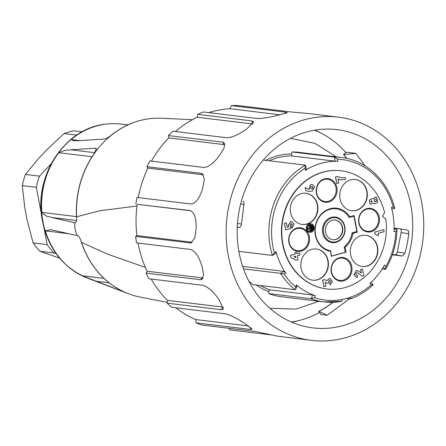 <?xml version="1.0" encoding="UTF-8"?>
<svg xmlns="http://www.w3.org/2000/svg" width="446" height="446" viewBox="0 0 446 446"><rect width="100%" height="100%" fill="white"/><g stroke="black" fill="none" stroke-linecap="round" stroke-linejoin="round"><path stroke-width="0.67" d="M167.25 302.382L139.955 297.03A90.237 79.148 -83.1 0 1 128.448 293.736A90.237 79.148 -83.1 0 1 81.473 242.312L81.261 242.027L81.367 242.334A90.198 79.115 96.9 0 0 120.392 290.095L122.784 291.511L82.008 275.734A79.349 69.604 -83.1 0 1 45.353 230.877L50.638 229.69L77.348 235.644C75.179 231.173 74.371 226.869 74.906 222.732A6.612 2.988 -105.5 0 0 75.095 222.693A6.612 2.988 -105.5 0 0 76.539 217.018L76.651 216.773A90.237 79.148 -83.1 0 1 149.683 118.692A90.237 79.148 -83.1 0 1 161.642 118.24L192.377 119.712M74.906 222.732L51.73 217.492C48.335 215.758 48.43 218.529 41.863 212.413A79.349 69.604 -83.1 0 1 58.761 152.694C68.823 148.49 66.738 150.809 70.881 149.795L95.7 148.184L96.342 148.429L94.513 153.106A90.198 79.115 96.9 0 0 76.522 216.695L76.539 217.018M123.481 291.74L122.823 291.366M149.605 118.703A90.198 79.115 96.9 0 0 149.527 118.708A90.198 79.115 96.9 0 0 111.784 134.82C108.729 137.201 106.248 138.606 104.336 139.041L79.516 140.652L72.882 140.629L71.193 139.531A79.349 69.604 -83.1 0 1 105.947 124.099A79.349 69.604 -83.1 0 1 120.894 124.077L127.868 124.925M126.508 124.757L128.309 124.718M81.261 242.027A6.612 2.988 -105.5 0 0 77.348 235.644M145.379 267.444L107.191 254.019L81.473 242.312M76.651 216.773L100.11 210.707L136.928 206.041M82.164 131.787L74.036 130.801A69.431 60.901 96.9 0 0 64.068 133.571L76.695 135.099M64.068 133.571L47.243 149.343L38.813 158.263L25.444 174.458A69.431 60.901 96.9 0 0 22.3 185.581L36.332 187.281A69.431 60.901 -83.1 0 1 39.477 176.159L51.162 163.788M25.444 174.458L39.477 176.159M22.3 185.581L24.803 207.78L27.173 220.291L33.132 242.914A69.431 60.901 96.9 0 0 39.962 251.265L53.994 252.971A69.431 60.901 -83.1 0 1 47.164 244.614L44.109 228.424M33.132 242.914L47.164 244.614M41.445 214.325L36.332 187.281M56.084 253.668L53.994 252.971M39.962 251.265L59.58 258.156M271.397 334.94L229.757 329.889L229.054 328.306M192.154 242.284L136.911 235.583A109.108 95.7 -83.1 0 1 137.151 204.279L189.868 210.523C194.088 211.995 196.19 217.531 196.184 227.131A112.414 98.605 96.9 0 0 196.173 228.229L194.779 238.17L190.799 242.914L135.617 236.419A112.414 98.605 96.9 0 0 136.582 242.897L190.581 249.442C195.092 250.981 198.793 256.294 201.681 265.387A112.414 98.605 96.9 0 0 202.005 266.413L203.655 274.647L202.15 279.274L200.12 279.687L146.121 273.136A112.414 98.605 96.9 0 0 148.986 278.772L202.986 285.323C207.797 286.806 212.948 291.294 218.44 298.787A112.414 98.605 96.9 0 0 219.053 299.612L223.357 309.15L221.166 309.708L167.166 303.157A112.414 98.605 96.9 0 0 171.587 307.283L225.587 313.833C230.666 315.149 236.943 318.305 244.425 323.3A112.414 98.605 96.9 0 0 245.261 323.829L252.23 329.193L250.212 329.421L196.212 322.871A112.414 98.605 96.9 0 0 201.659 324.983L255.658 331.534L276.514 335.977A112.414 98.605 96.9 0 0 277.468 336.145L311.403 340.354A112.414 98.605 -83.1 0 1 227.053 216.884A112.414 98.605 -83.1 0 1 338.475 117.164A112.414 98.605 -83.1 0 1 342.941 117.822A112.414 98.605 -83.1 0 1 422.49 243.181A112.414 98.605 -83.1 0 1 311.403 340.354M248.6 325.97L195.655 319.548A109.108 95.7 -83.1 0 1 175.869 307.801M196.212 322.871L195.655 319.548M223.474 307.166L167.479 300.387A109.108 95.7 -83.1 0 1 151.155 279.04M167.166 303.157L167.479 300.387M203.159 277.997L147.074 271.229A109.108 95.7 -83.1 0 1 138.054 243.076M146.121 273.136L147.074 271.229M135.617 236.419L136.911 235.583M137.151 204.279L190.877 210.796M138.238 197.606A109.108 95.7 -83.1 0 1 147.86 168.097L146.935 166.704L200.934 173.254L202.328 173.739L204.391 179.214L202.601 188.63A112.414 98.605 96.9 0 0 202.261 189.673C199.234 198.793 195.454 203.566 190.927 203.995L136.928 197.444A112.414 98.605 96.9 0 0 135.868 203.973M147.86 168.097L203.404 174.832M151.473 161.106A109.108 95.7 -83.1 0 1 168.716 137.87L168.443 135.578L222.442 142.129L224.394 143.11L224.232 147.626L220.157 154.533A112.414 98.605 96.9 0 0 219.532 155.392C213.924 163.046 208.706 167.072 203.883 167.462L149.884 160.911A112.414 98.605 96.9 0 0 146.935 166.704M168.716 137.87L224.873 144.721M175.434 131.525A109.108 95.7 -83.1 0 1 197.193 117.242L197.801 114.36L251.8 120.905L253.774 121.925L246.744 128.955A112.414 98.605 96.9 0 0 245.902 129.524C238.342 134.787 232.015 137.535 226.925 137.769L172.925 131.224A112.414 98.605 96.9 0 0 168.443 135.578M197.193 117.242L252.904 123.999M208.845 112.632A109.108 95.7 -83.1 0 1 229.863 108.707L231.468 105.596L285.468 112.147L287.363 112.693L279.151 114.973A112.414 98.605 96.9 0 0 278.198 115.185C269.54 117.409 262.571 118.519 257.281 118.508L203.281 111.957A112.414 98.605 96.9 0 0 197.801 114.36M229.863 108.707L279.988 114.789M308.203 113.496L291.277 111.996L237.278 105.446A112.414 98.605 96.9 0 0 231.468 105.596M341.97 301.245L324.058 301.92A72.737 63.8 -83.1 0 1 311.085 298.748L268.827 293.624A72.737 63.8 96.9 0 0 281.805 296.796L324.058 301.92A72.737 63.8 -83.1 0 0 341.848 301.245L342.428 299.433A70.752 62.061 96.9 0 0 350.957 297.064L350.378 298.876L346.681 298.43M392.474 254.432L395.24 254.766A3.306 1.583 -80.1 0 0 397.302 251.923L404.857 253.244L402.482 256.032L392.998 254.883M400.201 228.826L407.371 230.075C408.385 230.465 408.837 231.714 408.731 233.821L401.127 232.489L397.302 251.923M401.127 232.489A3.306 1.583 -80.1 0 0 400.162 228.815A3.306 1.583 -80.1 0 0 400.123 228.809L394.102 228.079M237.478 223.446L241.442 224.137A3.306 1.583 99.9 0 1 239.301 227.438L237.261 227.192M242.908 201.324L242.869 201.319A3.306 1.583 99.9 0 1 242.908 201.324A3.306 1.583 99.9 0 1 243.951 204.547L240.65 203.967M241.442 224.137L243.951 204.547M327.135 315.305L318.818 311.291L320.836 314.547L327.141 315.316L349.586 298.781M332.894 302.299A95.884 84.104 -83.1 0 1 318.818 311.291M318.979 311.308A95.884 84.104 96.9 0 0 333.084 302.288M365.14 165.89L355.886 153.352L346.43 152.203L343.509 154.584A95.884 84.104 -83.1 0 1 346.693 158.363M343.509 154.584L355.88 153.357M346.865 158.402A95.884 84.104 96.9 0 0 343.671 154.606M373.146 284.771L370.91 282.485M372.995 284.743L371.256 284.821L369.879 283.416A68.645 60.21 -83.1 0 0 384.536 265.03L385.918 266.435A70.752 62.061 96.9 0 0 395.881 231.223L394.008 231.546A68.645 60.21 -83.1 0 0 391.376 207.412L393.249 207.083A70.752 62.061 96.9 0 0 337.477 159.222L337.878 161.346L335.13 161.184L291.94 155.949A68.645 60.21 96.9 0 0 269.189 160.761M296.874 286.014L296.417 284.961A68.645 60.21 -83.1 0 0 315.411 295.731L312.791 295.04L311.085 298.748L314.525 297.655A70.752 62.061 96.9 0 0 342.428 299.433M248.796 281.03A72.737 63.8 96.9 0 0 252.915 284.593L295.168 289.722A72.737 63.8 -83.1 0 1 280.523 273.342L284.08 274.073A70.752 62.061 96.9 0 0 295.531 286.878L296.417 284.961M295.531 286.878C295.849 288.445 295.726 289.393 295.168 289.722L295.547 289.454M242.652 266.362L283.762 271.352L280.523 273.342L243.51 268.854M238.866 251.354L272.333 255.413A72.737 63.8 -83.1 0 1 305.359 165.148L305.605 165.561M263.285 160.042L305.359 165.148L305.07 168.214A70.752 62.061 96.9 0 0 274.307 252.676L275.985 251.644A68.645 60.21 -83.1 0 0 285.758 273.041L283.762 271.352M274.307 252.676L272.668 255.318M335.13 161.184L334.355 157.098A72.737 63.8 -83.1 0 1 341.575 157.505L299.322 152.381A72.737 63.8 96.9 0 0 292.097 151.975L334.355 157.098L337.477 159.222M391.817 209.068L394.682 208.394M394.543 208.572L393.249 207.083M314.564 130.193A99.19 87.003 -83.1 0 1 345.94 152.604M319.537 312.451A99.19 87.003 -83.1 0 1 301.496 319.866A99.19 87.003 -83.1 0 1 291.299 321.984M408.731 233.815A100.333 87.946 -74.8 0 1 404.857 253.244M340.928 130.221A99.848 87.583 96.9 0 0 336.959 129.635A99.848 87.583 96.9 0 0 237.991 218.211A99.848 87.583 96.9 0 0 312.914 327.882A99.848 87.583 96.9 0 0 411.586 241.57A99.848 87.583 96.9 0 0 340.928 130.221M291.617 322.118A99.848 87.583 96.9 0 0 299.734 320.328M322.358 133.817A99.848 87.583 96.9 0 0 314.904 130.137M268.827 293.624L268.787 291.567A70.591 61.916 -83.1 0 1 256.171 284.988M265.71 160.337A70.591 61.916 -83.1 0 1 291.572 154.004L292.097 151.975M383.248 267.265L385.277 269.339L382.189 268.966M394.102 228.469L396.979 229.116M385.918 266.435L385.277 269.339L385.667 269.016M394.091 229.261L396.75 228.792C397.141 229.194 396.851 230.002 395.881 231.223M337.878 161.346A68.645 60.21 -83.1 0 0 305.471 170.339L306.134 169.235M291.572 154.004L291.94 155.949M341.09 170.768A59.513 52.199 96.9 0 0 340.928 170.751A59.513 52.199 96.9 0 0 281.944 223.541A59.513 52.199 96.9 0 0 326.6 288.908A59.513 52.199 96.9 0 0 326.756 288.924M275.985 251.644L275.834 253.367M260.536 285.518A68.645 60.21 96.9 0 0 269.601 289.8L312.791 295.04M269.601 289.8L268.787 291.567M311.704 226.022L312.256 228.943L312.568 228.982L313.282 228.787L312.73 225.86L311.704 226.022L312.73 225.86M312.568 228.982L312.016 226.061M310.639 225.565L311.503 230.153L312.217 229.958L311.347 225.369L310.321 225.531L311.347 225.369M309.256 225.074L309.775 227.8L307.5 228.43L307.651 229.233L309.925 228.603L310.438 231.323L311.152 231.128L309.97 224.879L308.972 225.04M311.503 230.153L311.191 230.114L310.321 225.531M307.372 228.341L309.457 227.761L308.944 225.057M309.457 227.761L309.775 227.8M310.438 231.323L310.121 231.284L309.63 228.681M309.011 225.018L309.97 224.879M309.842 231.463A3.473 3.044 96.9 0 0 313.036 228.854M313.148 228.09A3.473 3.044 96.9 0 0 312.813 226.317M312.546 225.838A3.473 3.044 96.9 0 0 310.678 224.583M295.743 257.626L295.486 256.266M311.587 189.043A1.271 1.115 96.9 0 0 311.893 186.523M375.075 201.648A1.271 1.115 96.9 0 0 375.376 199.128M371.418 202.049A0.636 0.557 96.9 0 0 371.574 200.795M309.78 224.678A3.473 3.044 -83.1 0 1 310.834 224.594A3.473 3.044 -83.1 0 1 313.438 228.408A3.473 3.044 -83.1 0 1 309.998 231.491A3.473 3.044 -83.1 0 1 307.366 228.274A3.473 3.044 -83.1 0 1 309.78 224.678M295.843 257.676L293.936 256.695L295.575 256.244L295.843 257.676M311.559 186.556A1.271 1.115 -83.1 0 1 312.891 187.928A1.271 1.115 -83.1 0 1 310.672 187.889A1.271 1.115 -83.1 0 1 311.559 186.556M376.363 200.092A1.271 1.115 -83.1 0 1 375.147 201.659A1.271 1.115 -83.1 0 1 375.443 199.133A1.271 1.115 -83.1 0 1 376.363 200.092M372.087 201.274A0.636 0.557 -83.1 0 1 371.479 202.06A0.636 0.557 -83.1 0 1 371.63 200.8A0.636 0.557 -83.1 0 1 372.087 201.274M309.63 223.875A4.298 3.769 96.9 0 0 306.642 228.33A4.298 3.769 96.9 0 0 309.898 232.31A4.298 3.769 96.9 0 0 314.157 228.497A4.298 3.769 96.9 0 0 310.934 223.775A4.298 3.769 96.9 0 0 309.63 223.875M337.46 176.477L335.554 177.012L336.791 183.574L338.704 183.044L337.945 179.041L341.039 179.861L345.6 179.509L345.232 177.564L341.402 177.865L337.366 176.465L335.554 177.012M286.371 222.744L284.464 223.273L285.702 229.835L290.798 228.424L290.173 225.141L291.037 223.608L292.359 224.533L291.5 226.072L291.885 228.118L294.176 224.031L291.673 221.478L290.647 221.556L288.356 225.648L288.59 226.875L287.246 227.36L286.371 222.744L284.464 223.273M323.963 286.683L325.875 286.154L325.14 282.251L327.158 283.31L328.613 282.909L328.44 281.983L329.299 280.45L329.683 280.423L330.625 281.381L329.761 282.915L330.151 284.966L332.504 281.437L329.928 278.304L326.673 280.746L324.638 279.586L322.726 280.116L323.868 286.672L322.631 280.105L324.638 279.586M374.685 232.126L375.075 234.178L377.829 235.572L378.554 235.371L378.169 233.319L384.173 231.652L383.783 229.601L374.59 232.115L383.783 229.601M356.783 275.316L357.235 275.288C355.607 274.842 355.445 273.989 356.75 272.723L357.692 272.896L361.94 276.141L363.763 275.639L362.503 268.971L360.686 269.473L361.36 273.063L358.695 271.107L356.36 270.677L354.035 274.831L356.577 277.423L357.62 277.34L357.235 275.288L356.833 275.321M356.75 272.723L357.157 272.712M290.547 255.48L290.937 257.532L296.328 260.241L298.056 259.762L297.304 255.764L300.03 255.006L299.645 252.954L296.913 253.713L296.64 252.274L294.912 252.754L295.185 254.192L290.452 255.469L295.09 254.181L294.823 252.743L296.64 252.274M312.412 191.066L314.597 186.657L312.172 184.432L310.594 184.728L309.145 189.494L305.215 187.454L305.8 190.531L308.727 191.473L312.412 191.066M372.611 198.972L371.797 198.704L369.388 200.087L370.085 203.772L371.133 204.196L373.386 203.075L374.863 203.755L377.706 202.25L376.798 197.439L375.677 197.032L372.611 198.972M309.741 232.288A4.298 3.769 -83.1 0 1 309.585 232.271A4.298 3.769 -83.1 0 1 306.324 228.296A4.298 3.769 -83.1 0 1 309.312 223.836A4.298 3.769 -83.1 0 1 310.617 223.736A4.298 3.769 -83.1 0 1 310.778 223.758M336.791 183.574L335.459 176.995M340.989 179.855L337.951 179.075M345.232 177.564L341.357 177.859M285.702 229.835L284.37 223.262M291.5 226.072L292.264 224.522L291.372 223.574M291.885 228.118L291.405 226.055M288.59 226.875L288.261 225.637L290.552 221.545L291.628 221.472M287.235 227.315L288.495 226.863M327.158 283.31L325.145 282.296M329.761 282.915L330.531 281.37L329.639 280.417M330.151 284.966L329.666 282.903M326.589 280.701L329.884 278.298M375.075 234.178L374.59 232.115M377.829 235.572L374.98 234.167M356.36 270.677L357.341 270.611M356.532 277.418L353.94 274.82L356.27 270.661M357.692 272.896L356.655 272.712M361.94 276.141L357.597 272.885M362.503 268.971L360.686 269.473M361.254 272.985L360.591 269.462M290.937 257.532L290.452 255.469M296.328 260.241L290.842 257.515M299.645 252.954L296.908 253.674M309.045 189.472L310.5 184.716L312.122 184.427M305.215 187.454L305.8 190.531M308.677 191.468L305.705 190.514M372.533 198.927L375.632 197.026M374.818 203.75L373.358 203.12M371.083 204.19L369.99 203.761L369.294 200.076L371.752 198.699M341.246 170.785A59.513 52.199 -83.1 0 0 323.177 172.173A59.513 52.199 -83.1 0 0 281.8 233.882A59.513 52.199 -83.1 0 0 326.912 288.947A59.513 52.199 -83.1 0 0 385.762 218.808L382.406 216.455L384.58 212.569A59.513 52.199 -83.1 0 0 341.246 170.785L340.928 170.751M352.491 242.763A15.705 13.776 -83.1 0 1 365.96 235.293A15.705 13.776 -83.1 0 1 377.745 252.542A15.705 13.776 -83.1 0 1 362.18 266.474A15.705 13.776 -83.1 0 1 352.491 242.763M362.024 266.452A15.705 13.776 96.9 0 0 366.629 266.067A15.705 13.776 96.9 0 0 377.556 249.871A15.705 13.776 96.9 0 0 365.804 235.271M322.135 251.187A15.705 13.776 -83.1 0 1 327.559 269.613A15.705 13.776 -83.1 0 1 312.735 280.194A15.705 13.776 -83.1 0 1 300.95 262.945A15.705 13.776 -83.1 0 1 316.515 249.013A15.705 13.776 -83.1 0 1 322.135 251.187M312.574 280.172A15.705 13.776 96.9 0 0 317.184 279.787A15.705 13.776 96.9 0 0 327.882 266.931A15.705 13.776 96.9 0 0 321.822 251.148A15.705 13.776 96.9 0 0 316.359 248.996M315.673 216.968A15.705 13.776 -83.1 0 1 302.198 224.444A15.705 13.776 -83.1 0 1 290.413 207.195A15.705 13.776 -83.1 0 1 305.978 193.263A15.705 13.776 -83.1 0 1 315.673 216.968M302.042 224.422A15.705 13.776 96.9 0 0 306.653 224.037A15.705 13.776 96.9 0 0 315.355 216.929A15.705 13.776 96.9 0 0 305.822 193.241M346.024 208.544A15.705 13.776 -83.1 0 1 340.599 190.124A15.705 13.776 -83.1 0 1 355.429 179.537A15.705 13.776 -83.1 0 1 367.209 196.786A15.705 13.776 -83.1 0 1 351.643 210.718A15.705 13.776 -83.1 0 1 346.024 208.544M351.487 210.702A15.705 13.776 96.9 0 0 356.098 210.317A15.705 13.776 96.9 0 0 367.019 194.121A15.705 13.776 96.9 0 0 355.267 179.521M309.351 236.731A11.903 10.442 -83.1 0 1 295.888 250.981A11.903 10.442 -83.1 0 1 292.113 230.995A11.903 10.442 -83.1 0 1 309.351 236.731M308.465 236.848A11.239 9.862 96.9 0 0 296.741 228.636A11.239 9.862 96.9 0 0 289.136 242.211A11.239 9.862 96.9 0 0 300.86 250.429A11.239 9.862 96.9 0 0 308.465 236.848M328.813 201.982A11.903 10.442 -83.1 0 1 316.677 187.136A11.903 10.442 -83.1 0 1 334.405 182.213A11.903 10.442 -83.1 0 1 328.813 201.982M328.373 201.302A11.239 9.862 96.9 0 0 333.658 182.637A11.239 9.862 96.9 0 0 316.916 187.281A11.239 9.862 96.9 0 0 328.373 201.302M339.35 257.749A11.903 10.442 -83.1 0 1 351.481 272.601A11.903 10.442 -83.1 0 1 333.759 277.518A11.903 10.442 -83.1 0 1 339.35 257.749M339.155 258.351A11.239 9.862 96.9 0 0 331.551 271.932A11.239 9.862 96.9 0 0 343.275 280.149A11.239 9.862 96.9 0 0 350.879 266.569A11.239 9.862 96.9 0 0 339.155 258.351M358.813 223.006A11.903 10.442 -83.1 0 1 372.271 208.75A11.903 10.442 -83.1 0 1 376.05 228.737A11.903 10.442 -83.1 0 1 358.813 223.006M359.063 222.805A11.239 9.862 96.9 0 0 370.788 231.022A11.239 9.862 96.9 0 0 378.392 217.442A11.239 9.862 96.9 0 0 366.668 209.23A11.239 9.862 96.9 0 0 359.063 222.805M330.363 251.36A21.821 19.139 -83.1 0 1 317.987 218.59A21.821 19.139 -83.1 0 1 349.748 216.75L354.107 215.541L357.257 232.204L352.897 233.414A21.821 19.139 -83.1 0 1 345.143 247.257L346.074 252.174L331.289 256.277L330.536 250.736L331.545 256.082L331.289 256.277M352.897 233.414L352.084 232.84L356.822 231.524L357.257 232.204M346.074 252.174L345.187 252.291L344.178 246.95L345.143 247.257M354.107 215.541L353.912 216.143L349.173 217.458L349.748 216.75M349.173 217.458A21.163 18.559 96.9 0 0 318.16 218.891A21.163 18.559 96.9 0 0 330.536 250.736M331.545 256.082L345.187 252.291M344.178 246.95A21.163 18.559 96.9 0 0 352.084 232.84M356.822 231.524L353.912 216.143M336.128 242.329A12.895 11.312 96.9 0 0 344.853 226.752A12.895 11.312 96.9 0 0 331.4 217.33A12.895 11.312 96.9 0 0 322.681 232.907A12.895 11.312 96.9 0 0 336.128 242.329M331.841 218.01A12.232 10.732 96.9 0 0 326.093 238.326A12.232 10.732 96.9 0 0 344.306 233.269A12.232 10.732 96.9 0 0 331.841 218.01M332.264 220.252A9.918 8.703 -83.1 0 1 335.275 220.017A9.918 8.703 -83.1 0 1 342.718 230.916A9.918 8.703 -83.1 0 1 332.883 239.714A9.918 8.703 -83.1 0 1 325.368 230.537A9.918 8.703 -83.1 0 1 332.264 220.252M332.727 239.692A9.918 8.703 96.9 0 0 335.582 239.446A9.918 8.703 96.9 0 0 342.478 229.25A9.918 8.703 96.9 0 0 335.119 220.001M95.7 148.184L96.464 149.115M70.881 149.795L94.797 152.694M58.761 152.694L92.066 156.736M41.863 212.413L76.517 216.617M51.73 217.492L76.573 220.508M75.597 222.437L74.616 222.71M45.353 230.877L69.431 233.799M82.008 275.734L104.063 278.41M95.706 281.164L109.175 282.797M105.947 124.099L105.769 124.122C65.568 127.885 34.258 174.687 41.935 218.217C47.159 247.407 62.211 267.321 87.109 277.964A79.304 69.565 -83.1 0 1 86.976 277.914A79.304 69.565 -83.1 0 1 42.108 194.372A79.304 69.565 -83.1 0 1 105.769 124.122L105.769 124.122A79.304 69.565 -83.1 0 1 105.858 124.111M71.193 139.531L80.118 140.613M250.819 327.542L250.212 329.421M223.056 307.127L221.166 309.708M202.651 277.969L200.12 279.687M191.897 242.457L189.622 242.97M200.934 173.254L203.382 174.804M222.442 142.129L224.293 144.61M251.8 120.905L252.77 123.982M285.468 112.147L285.457 113.507M350.957 297.064A70.752 62.061 96.9 0 0 371.256 284.821M402.482 256.032L395.24 254.766M239.301 227.438L237.266 227.081M305.471 170.339L305.07 168.214M285.758 273.041L284.08 274.073M315.411 295.731L314.525 297.655M87.109 277.964L128.448 293.736M308.203 113.49L338.475 117.164M350.584 298.853C358.902 295.837 366.428 291.143 373.157 284.782M394.716 208.388C388.399 181.182 366.551 160.186 341.575 157.505M407.415 230.08L400.162 228.815M318.823 301.29L296.105 309.095L269.875 308.309M290.502 138.344L314.943 143.361L336.351 156.869M385.695 269.033C392.859 256.846 396.622 243.544 396.985 229.116M306.408 169.497L305.661 165.55M272.768 255.251L275.873 253.345M295.592 289.326L297.181 285.88M309.585 232.271L309.898 232.31M310.617 223.736L310.934 223.775M326.912 288.947L326.6 288.908"/></g></svg>
